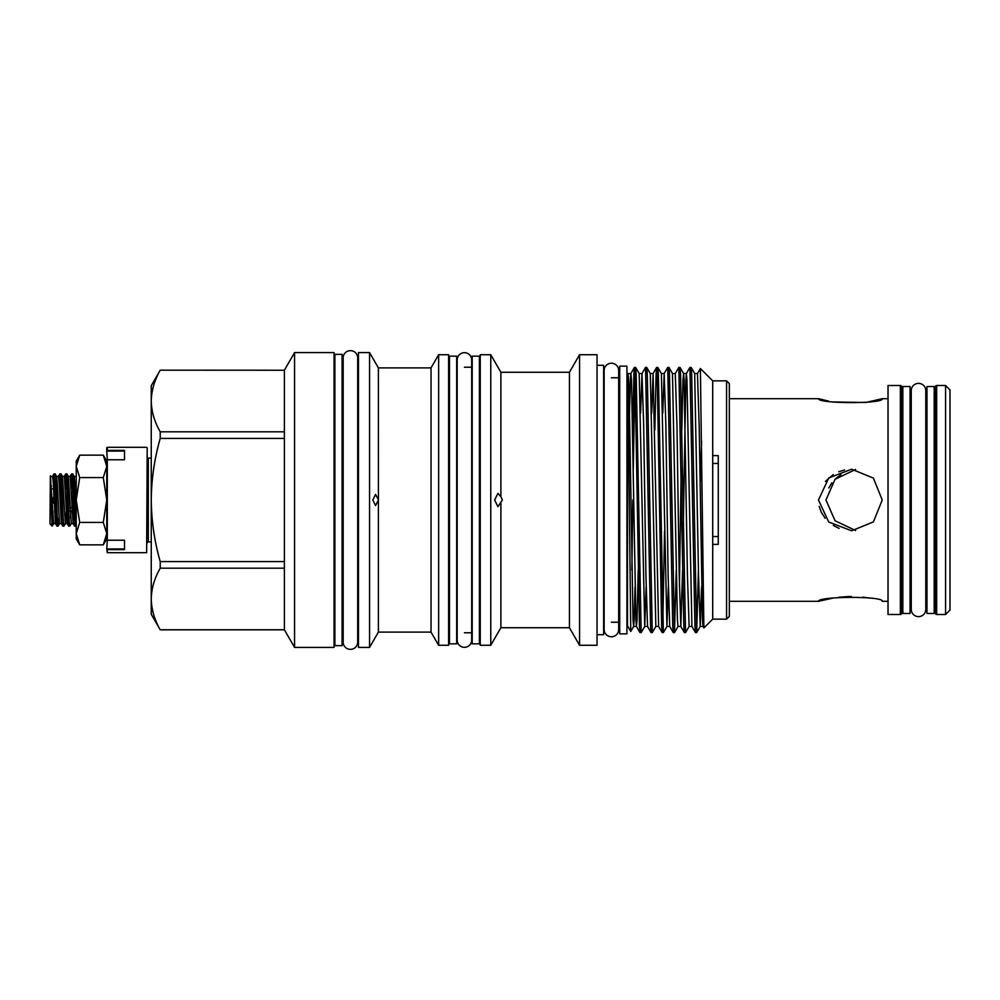 <?xml version="1.0" encoding="UTF-8"?>
<svg xmlns="http://www.w3.org/2000/svg" width="1000" height="1000" viewBox="0 0 1000 1000"><rect width="100%" height="100%" fill="white"/><g stroke="black" fill="none" stroke-linecap="round" stroke-linejoin="round"><path stroke-width="1.5" d="M918.512 383.375A7.262 7.262 0 0 0 911.25 390.65L911.25 609.35A7.262 7.262 0 0 0 918.512 616.625A7.262 7.262 0 0 0 925.788 609.35L925.788 390.65A7.262 7.262 0 0 0 918.512 383.375M611.4 363.237A7.262 7.262 0 0 0 604.138 370.513L604.138 629.487A7.262 7.262 0 0 0 611.4 636.763A7.262 7.262 0 0 0 618.675 629.487L618.675 370.513A7.262 7.262 0 0 0 611.4 363.237M464.438 352.675A7.262 7.262 0 0 0 457.175 359.938L457.175 640.062A7.262 7.262 0 0 0 464.438 647.325A7.262 7.262 0 0 0 471.7 640.062L471.7 359.938A7.262 7.262 0 0 0 464.438 352.675M934.188 613.462L934.188 386.538L926.975 386.538L926.975 613.462L934.188 613.462M50.512 476.688L52.587 476.362L53.325 483.288L55.462 523.587L56.938 526.075L58.062 526.075C57.088 527.688 56.112 472.312 55.125 473.925L56.6 476.413L57.275 483.288L59.475 523.638L61.337 523.587L62.812 526.075C61.825 527.688 60.85 472.312 59.875 473.925L59.125 481.938M55.125 473.925L53.95 473.975L53.25 481.938M56.938 526.075C55.963 527.688 54.975 472.312 54 473.925M62.812 526.075L63.938 526.075C62.962 527.688 61.975 472.312 61 473.925L62.475 476.413L64.338 476.362L67.213 523.587L68.675 526.075L69.812 526.075C68.838 527.688 67.85 472.312 66.875 473.925L68.338 476.413L70.2 476.362L73.088 523.587L74.55 526.075L75.688 526.075C74.7 527.688 73.725 472.312 72.75 473.925L74.212 476.413L74.887 483.288L76.237 514.462M72.75 473.925L71.562 473.975L70.862 481.938M74.55 526.075C73.575 527.688 72.588 472.312 71.612 473.925M66.875 473.925L65.688 473.975L64.987 481.938M68.675 526.075C67.7 527.688 66.725 472.312 65.738 473.925M61 473.925L59.875 473.925M75.688 526.075L76.237 525.15M75.6 511.375L75.113 521.5M69.812 526.075L71.275 523.587L73.088 523.587M70.562 518.062L70.85 511.375M71.7 488.625L72.175 478.5M63.938 526.075L65.412 523.587L66.312 512.137M65.825 488.625L66.312 478.5M58.062 526.075L58.812 518.062M59.962 488.625L60.438 478.5M50 523.862L50.338 475.8C50.987 473.913 51.6 527.312 52.2 526.062L50 523.862M52.225 513.038L52.225 526.062L53.663 523.587L50.338 475.8M55.05 488.625L52.45 488.9L55.05 488.9L53.575 488.312M53.725 491.737L53.888 496.613L55.35 496.613M51.55 486.3L50.9 485.65M72.15 511.375L70.225 511.375M75.938 507.713L74.488 507.713L75.938 507.713M71.988 507.713L70.062 507.713M54.188 503.387L55.587 503.387M53.888 492.287L55.188 492.287M59.625 492.287L61.062 492.287M71.363 492.287L72.8 492.287M60.925 488.9L59.475 488.9L60.925 488.9M60.912 488.625L59.462 488.625M79.713 455.15L76.237 466.362L76.237 461.163L79.713 455.15L103.287 455.15L106.762 466.362L103.287 477.575L106.762 500L103.287 522.425L106.762 533.638L103.287 544.85L106.762 538.837M151.25 458.113L148.312 458.113L148.312 541.888L151.25 541.888M148.312 458.113A1.113 1.113 0 0 1 147.2 457M148.312 541.888A1.113 1.113 0 0 0 147.2 543M147.2 447.85L146.65 552.7L147.2 447.85M124.513 459.775L124.513 451.062L106.762 451.087L106.762 447.85L107.312 447.3L107.312 450.387L124.513 450.387L124.513 459.775L107.312 459.775L107.312 540.225L124.513 540.225L124.513 549.612L107.312 549.612L107.312 552.7L146.65 552.7M107.312 447.3L146.65 447.3M910.05 613.462L910.05 386.538L902.837 386.538L902.837 613.462L910.05 613.462M882.237 500L873.425 521.875L851.637 530.788L828.725 522.025L818.475 500L828.75 477.95L851.637 469.212L873.413 478.113L882.237 500M888.025 398.688L882.237 398.688C884.275 404.075 817.688 403.738 818.475 398.688L729.35 398.688M832.638 598.162L818.475 601.312L729.35 601.312M818.475 601.312C817.775 596.25 884.225 595.925 882.237 601.312L888.025 601.312M945.562 614.513L945.562 385.487L936.688 385.487L936.688 614.513L945.562 614.513L950 610.075L950 389.925L945.562 385.487M900.35 385.487L888.025 385.487L888.025 614.513L900.35 614.513L900.35 385.487A1.113 1.113 0 0 1 901.45 386.6L901.45 613.4A1.113 1.113 0 0 1 900.35 614.513M901.45 603.138A1.113 1.113 0 0 1 902.562 602.025L902.837 602.025M901.45 396.863A1.113 1.113 0 0 0 902.562 397.975L902.562 602.025M935.575 396.863A1.113 1.113 0 0 1 934.463 397.975L934.188 397.975M935.575 603.138A1.113 1.113 0 0 0 934.463 602.025L934.188 602.025M936.688 614.513A1.113 1.113 0 0 1 935.575 613.4L935.575 386.6A1.113 1.113 0 0 1 936.688 385.487M342.1 645.638L342.1 354.363L334.888 354.363L334.888 645.638L342.1 645.638M472.2 356.163L472.2 643.838L479.412 643.838L479.412 356.163L472.2 356.163M456.675 643.838L456.675 356.163L449.462 356.163L449.462 643.838L456.675 643.838M626.938 633.875L626.938 366.125L619.725 366.125L619.725 633.875L626.938 633.875M357.688 357.912A7.262 7.262 0 0 0 350.425 350.65A7.262 7.262 0 0 0 343.162 357.912L343.162 642.087A7.262 7.262 0 0 0 350.425 649.35A7.262 7.262 0 0 0 357.688 642.087L357.688 357.912L357.688 365.075L358.475 365.075M726.575 380.85L729.35 383.625L729.35 616.375L726.575 619.15L726.575 380.85L712.712 380.85L712.712 619.15L726.575 619.15M712.712 544.388L718.263 544.388L718.263 455.613L712.712 455.613M689.938 367.4L691.15 367.438L691.663 373.888L696.65 632.6L695.438 632.562L694.925 626.112L689.938 367.4L686.363 373.537L685.863 379.7L683.2 531.287M696.65 632.6L698.438 570.062M631.862 570.062L632.85 500M634.45 367.4L635.662 367.438L636.175 373.888L641.175 632.6L639.963 632.562L639.45 626.112L635.013 373.888L634.45 367.4L633.9 373.888L632.663 429.938M641.175 632.6L644.737 626.462L639.188 373.537L641.988 373.537L640.588 413.162M645.55 367.4L646.762 367.438L647.275 373.888L652.262 632.6L651.062 632.562L650.55 626.112L645.55 367.4L641.988 373.537L643.688 425.65L645.913 574.35L647.537 626.462L651.062 632.562M652.262 632.6L655.837 626.462L650.288 373.537L653.075 373.537L651.688 413.162M664.55 531.287L662.775 625.413M656.65 367.4L657.85 367.438L658.375 373.888L663.363 632.6L662.15 632.562L661.637 626.112L657.2 373.888L656.65 367.4L656.087 373.888L654.862 429.938M663.363 632.6L666.925 626.462L661.388 373.537L664.175 373.537L662.775 413.162M667.75 367.4L668.95 367.438L669.463 373.888L674.463 632.6L673.25 632.562L672.738 626.112L667.75 367.4L664.175 373.537L665.888 425.65L668.1 574.35L669.725 626.462L673.25 632.562M674.463 632.6L676.25 570.062M678.838 367.4L680.05 367.438L680.562 373.888L685.55 632.6L684.35 632.562L683.838 626.112L678.838 367.4L675.275 373.537L676.975 425.65L679.2 574.35L680.825 626.462L684.35 632.562M685.55 632.6L689.125 626.462L687.412 574.35L684.087 379.7L683.575 373.537L682.975 379.7L681.8 429.938M633.263 468.713L635.037 374.588M597.038 365.3L603.638 365.3L603.638 634.7L597.038 634.7M579.562 500L579.562 645.275L597.038 645.275L597.038 354.725L579.562 354.725L579.562 500M500.887 496.775L497.912 493.338L494.637 500L497.912 506.65L502.4 500L500.887 496.775L500.887 372.262L569.438 372.262L569.438 627.737L579.562 645.275M500.887 503.225L500.887 627.737L569.438 627.737M490.763 645.275L480.25 645.275L480.25 354.725L490.763 354.725L490.763 645.275L500.887 627.737M438.638 500L438.638 645.275L448.625 645.275L448.625 354.725L438.638 354.725L438.638 500M378.387 499.663L375.562 494.45L372.825 500L375.562 505.55L378.413 500L378.387 367.9L431.037 367.9L431.037 632.1L438.638 645.275M378.387 500.337L378.387 632.1L431.037 632.1M369.55 647.412L358.475 647.412L358.475 352.587L369.55 352.587L369.55 647.412L378.387 632.1M294.562 500L294.562 647.412L334.062 647.412L334.062 352.587L294.562 352.587L294.562 500M284.4 568.188L160.225 568.188C154.45 578.275 151.45 588.538 151.25 598.975L151.25 614.288L160.225 629.825L284.4 629.825L284.4 438.425L160.225 438.425L160.225 431.812L284.4 431.812L284.4 438.425M703.538 621.788L703.012 626.462L702.5 620.3L699.175 425.65L697.463 373.537L700.387 368.525L703.875 627.95L712.712 619.15M701.612 441.275L700.088 485.975M699.262 430.75L699.25 429.938M635.037 586.838L634.15 620.3L633.638 626.462L633.038 620.3L629.712 425.65L628.6 379.7L628.088 373.537L627.487 374.2L627.487 625.8L630.75 631.438L627.9 373.975M926.975 397.975L925.788 397.975M911.25 397.975L910.05 397.975M926.975 602.025L925.788 602.025M911.25 602.025L910.05 602.025M855.612 469.45L835.05 479.275L825.95 500L835.075 520.75L855.612 530.55M819.225 506.388L821.112 511.825M821.225 512.075L825.138 518.263M833.325 525.475L839.125 528.4M818.475 398.688L828.538 401.075M833.363 401.95L865.7 402.5L882.237 398.688M712.712 536.562L718.263 536.562M718.263 463.438L712.712 463.438M828.725 488.013L831.938 482.788M836.062 478.325L840.925 474.663M844.562 469.963L838.75 471.75M833.25 474.575L825.413 481.4M868.288 597.9L862.962 597.15M851.375 596.512L847.8 596.587M847.763 596.587L838.875 597.275M284.4 629.763L160.225 629.763C154.45 619.712 151.463 609.45 151.25 598.975L151.25 385.712L160.225 370.175L284.4 370.238L160.225 370.175M284.4 561.575L160.225 561.575L160.225 568.188M160.225 370.238C154.45 380.325 151.45 390.588 151.25 401.025C151.463 411.5 154.45 421.763 160.225 431.812M160.225 438.425C154.438 458.663 151.45 479.2 151.25 500C151.488 521.038 154.475 541.562 160.225 561.575M284.4 370.238L284.4 431.812M106.762 451.087L107.312 459.775M107.312 540.225L106.788 548.938L124.513 548.938L124.513 540.225M106.762 540.125L106.762 459.875M107.312 450.387L106.788 451.062M106.788 548.938L107.312 549.612M107.312 552.7L106.762 548.913M79.713 477.575L76.237 500L76.237 466.362L79.713 477.575L103.287 477.575M79.713 522.425L76.237 533.638L76.237 500L79.713 522.425L103.287 522.425M79.713 544.85L76.237 538.837L76.237 533.638L79.713 544.85L103.287 544.85M55.462 500L54.062 500M72.138 511.1L70.213 511.1M53.888 503.387L52.45 500L53.888 496.613M76.237 492.287L75.312 492.287M52.25 526.025L52.95 518.062M54.088 488.625L54.562 478.5M934.463 602.025L934.463 397.975M689.125 626.462L691.912 626.462L686.963 379.7L686.363 373.537L683.575 373.537L680.05 367.438M682.6 570.062L680.825 626.462L678.025 626.462L677.425 620.3L672.475 373.537L675.275 373.537M655.837 626.462L658.625 626.462L653.075 373.537L656.6 367.438M638.212 570.062L637.038 620.3L636.438 626.462L635.925 620.3L631.487 379.7L630.887 373.537L630.375 379.7L629.487 413.162M701.612 586.838L700.212 626.462L698.512 574.35L694.675 373.537L697.463 373.537M681.2 468.713L679.425 586.838M668.325 586.838L666.925 626.462L669.725 626.462M646.137 586.838L644.737 626.462L647.537 626.462M56.6 476.413L58.463 476.362L59.2 483.288L61.337 523.587M62.475 476.413L65.35 523.638L67.275 523.638L67.925 518.062M74.212 476.413L76.237 476.75M54.562 512.137L54.6 511.375M68.338 476.413L71.275 523.587M471.7 640.062L471.7 632.788M471.7 367.212L471.7 359.938M284.4 629.825L294.562 647.412M712.712 380.85L700.387 368.525M357.688 642.087L357.688 634.925L358.475 634.925M611.4 622.225L619.725 622.225M448.625 632.788L449.462 632.788M464.438 632.788L472.2 632.788M479.412 632.788L480.25 632.788M342.1 634.925L343.162 634.925M334.062 634.925L334.888 634.925M334.062 365.075L334.888 365.075M342.1 365.075L343.162 365.075M479.412 367.212L480.25 367.212M464.438 367.212L472.2 367.212M448.625 367.212L449.462 367.212M611.4 377.775L619.725 377.775M284.4 370.175L294.562 352.587M378.387 367.9L369.55 352.587M431.037 367.9L438.638 354.725M500.887 372.262L490.763 354.725M569.438 372.262L579.562 354.725M696.688 632.562L700.212 626.462L703.012 626.462L703.875 627.95M691.912 626.462L695.438 632.562M658.625 626.462L662.15 632.562M630.763 631.438L633.638 626.462L636.438 626.462L639.963 632.562M628.088 373.537L630.887 373.537L634.412 367.438M635.662 367.438L639.188 373.537M646.762 367.438L650.288 373.537M657.85 367.438L661.388 373.537M668.95 367.438L672.475 373.537M674.5 632.562L678.025 626.462M691.15 367.438L694.675 373.537M106.762 461.163L103.287 455.15M52.525 476.413L53.95 473.975M58.4 476.413L59.812 473.975M64.275 476.413L65.688 473.975M70.15 476.413L71.562 473.975M58.125 526.025L59.538 523.587M53.663 523.587L55.462 523.587"/></g></svg>

